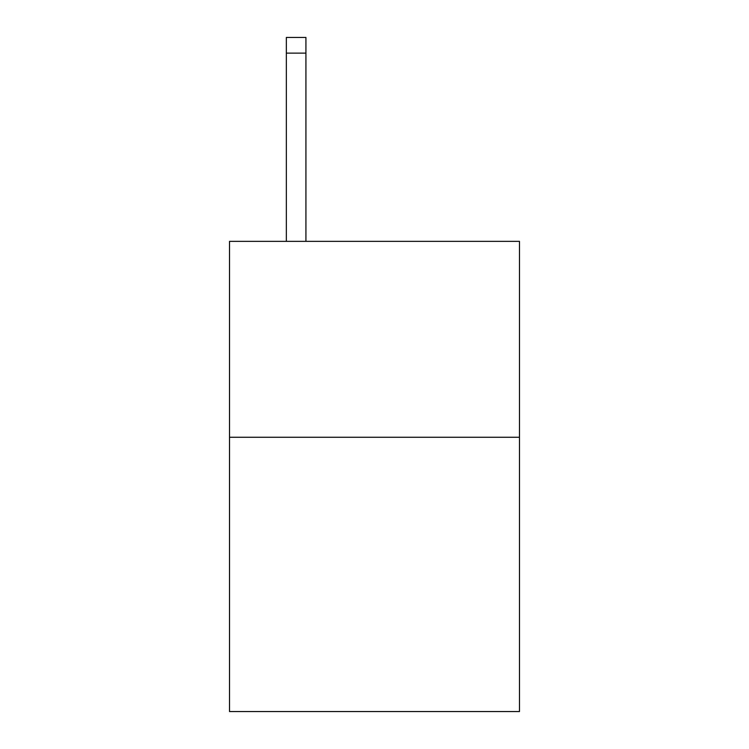 <?xml version="1.0" encoding="UTF-8"?>
<svg xmlns="http://www.w3.org/2000/svg" width="749" height="749" viewBox="0 0 749 749"><rect width="100%" height="100%" fill="white"/><g stroke="black" fill="none" stroke-linecap="round" stroke-linejoin="round"><path stroke-width="1.12" d="M519.478 437.266L519.478 711.55L229.522 711.55L229.522 241.356L519.478 241.356L519.478 437.266L229.522 437.266M305.929 241.356L305.929 53.123L286.343 53.123L286.343 37.45L305.929 37.45L305.929 53.123M286.343 241.356L286.343 53.123"/></g></svg>
